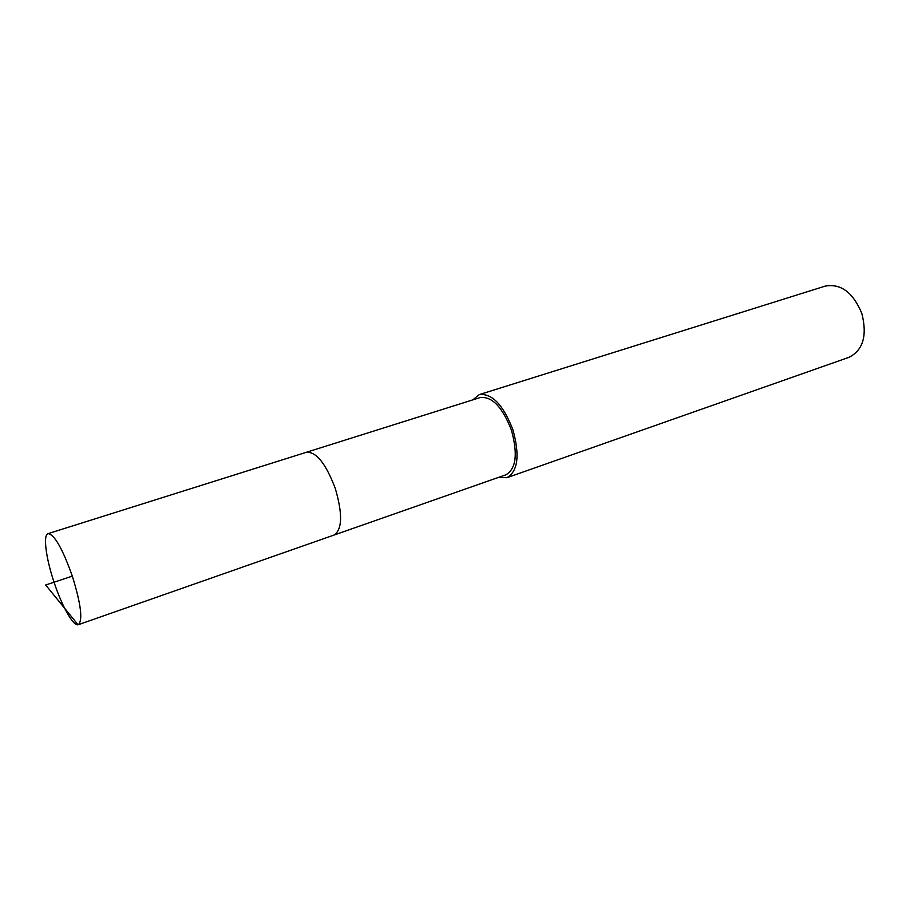 <?xml version="1.0" encoding="UTF-8"?>
<svg xmlns="http://www.w3.org/2000/svg" width="910" height="910" viewBox="0 0 910 910"><rect width="100%" height="100%" fill="white"/><g stroke="black" fill="none" stroke-linecap="round" stroke-linejoin="round"><path stroke-width="1.36" d="M54.043 582.207C45.955 558.24 42.906 534.818 48.071 533.635C54.407 534.398 62.494 548.559 72.322 576.132C80.967 604.092 82.969 620.279 78.362 624.681C73.517 626.831 61.925 606.253 54.043 582.207M335.346 488.636C325.985 463.781 316.35 451.656 306.442 452.259C316.35 451.656 325.985 463.781 335.346 488.636C342.74 514.139 342.285 529.62 333.993 535.069C342.285 529.62 342.74 514.139 335.346 488.636M78.362 624.681L505.858 474.827C516.152 468.843 517.995 453.919 511.386 430.077C502.4 407.009 491.98 396.168 480.15 397.556L48.071 533.635M472.859 399.843L479.274 394.61C491.991 393.131 503.185 404.791 512.853 429.588C519.963 455.239 517.983 471.278 506.915 477.704L498.646 477.352M506.915 477.704L848.962 357.334C863.135 350.168 867.423 335.551 861.838 313.495C853.091 292.485 840.908 283.351 825.268 286.093L479.274 394.61M72.322 576.132L45.682 584.993L78.055 624.76L78.647 624.556"/></g></svg>
